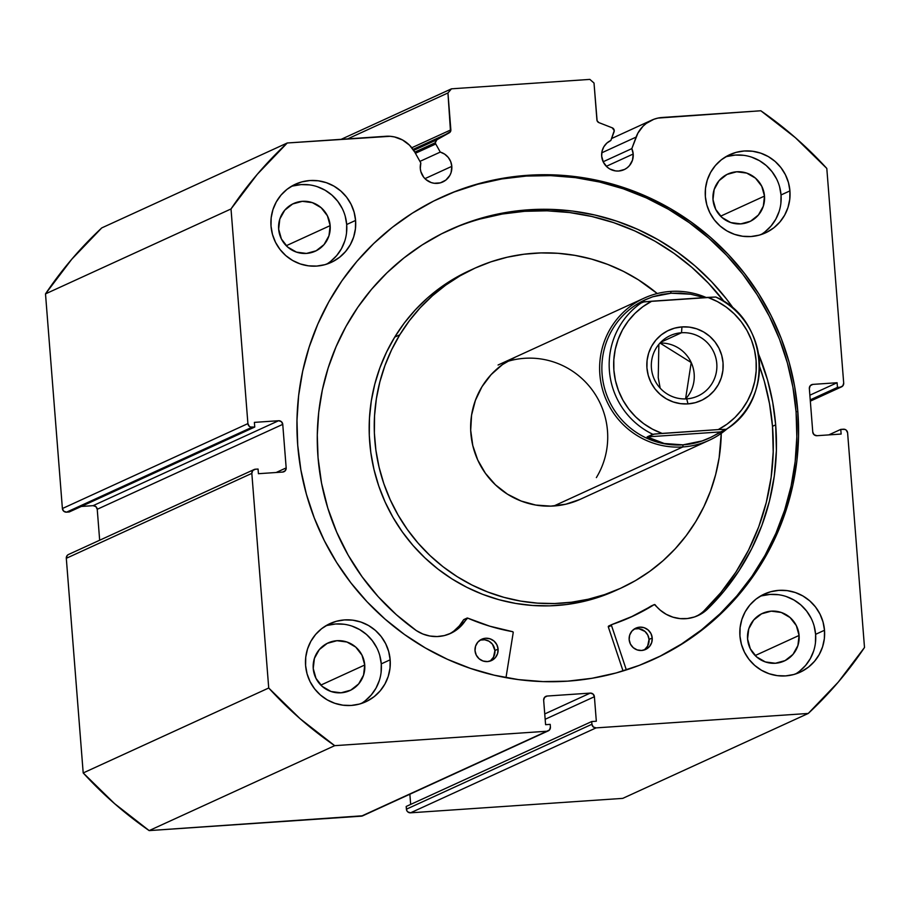 <?xml version="1.0" encoding="UTF-8"?>
<svg xmlns="http://www.w3.org/2000/svg" width="910" height="910" viewBox="0 0 910 910"><rect width="100%" height="100%" fill="white"/><g stroke="black" fill="none" stroke-linecap="round" stroke-linejoin="round"><path stroke-width="1.36" d="M415.415 153.289L435.765 143.985A3.128 3.071 -114.6 0 1 435.367 142.688L414.767 152.118L420.818 162.981L420.295 168.498A16.027 15.766 -114.6 0 1 420.818 162.981L414.789 152.152L435.367 142.688L436.925 139.742L450.507 131.575L447.947 92.968L451.485 88.816L589.862 79.397L594.014 83.026L597.108 120.791L598.916 122.622L612.248 127.821L614.25 130.653L610.86 140.47L606.845 143.097L603.808 146.817L602.033 151.31L601.681 156.156A16.027 15.766 -114.6 0 1 610.769 140.515A16.027 15.766 -114.6 0 1 610.86 140.47L614.057 131.848A3.128 3.071 -114.6 0 0 612.248 127.821L598.916 122.622A3.128 3.071 -114.6 0 1 596.914 119.927L594.014 83.026L589.862 79.397L451.485 88.816L447.947 92.968L347.654 138.877L447.947 92.968L450.86 129.868A3.128 3.071 -114.6 0 1 449.301 132.803L413.06 149.399L449.301 132.803L436.925 139.742L413.709 150.366L436.925 139.742A3.128 3.071 -114.6 0 0 435.765 143.985L415.415 153.289M451.815 166.348A16.027 15.766 -114.6 0 1 442.726 181.989A16.027 15.766 -114.6 0 1 420.295 168.498L420.841 171.592L423.65 177.177L425.8 179.452L431.181 182.569L434.218 183.274L440.36 182.853L445.854 180.089L449.858 175.391L451.098 172.536L451.815 166.348L450.712 161.605L448.255 157.407L444.66 154.131L440.269 152.084L435.765 143.985L440.269 152.084A16.027 15.766 -114.6 0 1 451.815 166.348L424.947 178.656L451.815 166.348M810.332 401.139L841.477 386.887A3.913 3.845 -114.6 0 0 843.695 383.076L826.803 168.43A386.887 380.653 -114.6 0 0 760.828 110.77L662.23 117.481A30.894 30.394 -114.6 0 0 636.09 137.103L601.76 152.812L636.09 137.103L631.824 148.626L603.148 161.752L631.824 148.626A16.027 15.766 -114.6 0 1 633.201 154.018L606.333 166.314L633.201 154.018A16.027 15.766 -114.6 0 1 624.112 169.658A16.027 15.766 -114.6 0 1 601.681 156.156L603.353 162.173L607.186 167.121L609.723 168.942L615.592 170.932L618.698 171.023L624.624 169.408L627.24 167.747L629.47 165.597L632.473 160.194L633.201 154.018L631.824 148.626L637.887 133.144L643.029 126.228L646.293 123.407L653.824 119.29L657.964 118.084L760.828 110.77L795.408 137.717L826.803 168.43L843.695 383.076L842.785 385.897L840.158 387.216L837.462 387.398L837.098 382.735L812.88 384.384L810.253 385.703L809.343 388.536L812.766 432.079L814.109 434.752L816.918 435.708L841.136 434.059L840.772 429.395L844.946 429.406L846.266 430.168L847.608 432.841L864.5 647.476L838.258 682.113L808.251 713.451L596.073 727.886L593.263 726.931L591.921 724.258L591.716 721.539L596.323 721.232L594.401 696.73L593.058 694.057L590.249 693.101L547.194 696.036L544.567 697.356L543.657 700.188L545.591 724.678L550.197 724.36L550.413 727.09L549.503 729.911L546.876 731.242L334.698 745.665L300.107 718.718L268.723 688.005L251.831 473.371L252.741 470.55L255.369 469.219L258.053 469.037L258.417 473.7L282.635 472.062L285.262 470.732L286.172 467.911L282.748 424.356L281.406 421.683L278.596 420.727L254.379 422.376L254.755 427.04L250.569 427.029L249.249 426.278L247.907 423.605L231.015 208.959L257.257 174.333L287.264 142.984L390.174 136.295L394.451 136.932L402.55 139.981L409.523 145.202L414.789 152.152A30.894 30.394 -114.6 0 0 385.851 136.284L287.264 142.984L101.749 227.91A386.887 380.653 65.4 0 0 45.5 293.885L71.742 259.259L101.749 227.91L287.264 142.984A386.887 380.653 -114.6 0 0 231.015 208.959L247.907 423.605L62.392 508.531L45.5 293.885L231.015 208.959L45.5 293.885L62.392 508.531A3.913 3.845 65.4 0 0 66.544 512.159L63.734 511.204L62.392 508.531L247.907 423.605A3.913 3.845 -114.6 0 0 252.059 427.234L254.755 427.04L69.228 511.977L66.544 512.159L252.059 427.234L66.544 512.159L69.228 511.977L254.755 427.04L254.379 422.376L278.596 420.727L93.082 505.664L81.263 506.46L93.082 505.664L278.596 420.727A3.913 3.845 -114.6 0 1 282.748 424.356L286.172 467.911L276.151 472.495L286.172 467.911A3.913 3.845 -114.6 0 1 282.635 472.062L258.417 473.7L258.053 469.037L255.369 469.219A3.913 3.845 -114.6 0 0 251.831 473.371L268.723 688.005L83.197 772.943L66.305 558.296L67.215 555.475L68.398 554.543M652.709 659.75A254.208 250.113 65.4 0 0 796.079 412.002L797.797 411.206A254.208 250.113 -114.6 0 1 653.573 659.363A254.208 250.113 -114.6 0 1 297.718 445.229L300.88 469.935L306.408 494.244L314.268 517.926L324.37 540.733L336.632 562.46L350.919 582.889L367.105 601.829L385.032 619.096L404.529 634.532L425.402 647.977L447.447 659.306L470.47 668.406L494.221 675.197L518.507 679.611L543.065 681.601L567.669 681.158L592.08 678.268L616.059 672.979L639.389 665.324L661.832 655.393L683.183 643.268L703.225 629.072L721.766 612.953L738.636 595.049L753.662 575.529L766.72 554.6L777.652 532.452L786.377 509.304L792.803 485.371L796.876 460.881L798.536 436.083L797.797 411.206L794.635 386.5L789.106 362.191L781.246 338.52L771.145 315.713L758.883 293.987L744.596 273.557L728.409 254.618L710.482 237.339L690.997 221.915L670.124 208.47L648.068 197.14L625.056 188.029L601.294 181.238L577.02 176.836L552.461 174.834L527.857 175.289L503.435 178.178L479.456 183.467L456.126 191.123L433.683 201.053L412.332 213.167L392.29 227.363L373.748 243.493L356.879 261.397L341.853 280.906L328.806 301.847L317.863 323.994L309.138 347.142L302.712 371.075L298.639 395.554L296.978 420.352L297.718 445.229A254.208 250.113 -114.6 0 1 441.941 197.083A254.208 250.113 -114.6 0 1 797.797 411.206L796.079 412.002A254.208 250.113 65.4 0 0 441.088 197.47M795.545 673.991A42.986 42.292 65.4 0 0 815.61 634.327L824.505 630.255A42.986 42.292 -114.6 0 1 800.117 672.217A42.986 42.292 -114.6 0 1 739.944 636.01L741.411 644.303L744.448 652.163L748.93 659.284L754.708 665.415L761.534 670.295L769.155 673.753L777.277 675.641L785.592 675.903L793.77 674.526L801.505 671.546L808.512 667.098L814.495 661.342L819.25 654.506L822.572 646.851L824.346 638.661L824.505 630.255L823.027 621.974L819.99 614.113L815.508 606.981L809.741 600.862L802.916 595.97L795.294 592.524L787.173 590.624L778.858 590.362L770.668 591.75L762.933 594.719L755.926 599.167L749.942 604.922L745.199 611.759L741.866 619.426L740.092 627.616L739.944 636.01A42.986 42.292 -114.6 0 1 764.332 594.048A42.986 42.292 -114.6 0 1 824.505 630.255L815.61 634.327L814.143 626.046M361.202 703.544A42.986 42.292 65.4 0 0 381.267 663.879L390.162 659.807A42.986 42.292 -114.6 0 1 365.774 701.769A42.986 42.292 -114.6 0 1 305.601 665.563L307.068 673.844L310.105 681.704L314.587 688.836L320.354 694.956L327.19 699.847L334.812 703.293L342.933 705.193L351.237 705.455L359.427 704.067L367.162 701.098L374.169 696.651L380.152 690.895L384.907 684.058L388.229 676.392L390.003 668.202L390.162 659.807L388.684 651.514L385.647 643.654L381.165 636.534L375.398 630.403L368.573 625.523L360.951 622.065L352.818 620.176L344.515 619.915L336.325 621.291L328.59 624.271L321.583 628.719L315.599 634.475L310.856 641.311L307.523 648.978L305.749 657.157L305.601 665.563A42.986 42.292 -114.6 0 1 329.989 623.6A42.986 42.292 -114.6 0 1 390.162 659.807L381.267 663.879L379.788 655.587M760.965 234.621A42.986 42.292 65.4 0 0 781.03 194.956L789.926 190.884A42.986 42.292 -114.6 0 1 765.538 232.846A42.986 42.292 -114.6 0 1 705.364 196.64L706.831 204.921L709.868 212.781L714.35 219.913L720.129 226.033L726.953 230.924L734.575 234.37L742.696 236.27L751.012 236.532L759.19 235.144L766.925 232.175L773.932 227.727L779.915 221.972L784.67 215.135L787.992 207.469L789.766 199.279L789.926 190.884L788.458 182.591L785.41 174.731L780.928 167.611L775.161 161.48L768.336 156.6L760.714 153.142L752.593 151.253L744.278 150.992L736.088 152.368L728.353 155.348L721.357 159.796L715.362 165.552L710.619 172.388L707.286 180.043L705.512 188.233L705.364 196.64A42.986 42.292 -114.6 0 1 729.752 154.677A42.986 42.292 -114.6 0 1 789.926 190.884L781.03 194.956L779.563 186.664M326.622 264.162A42.986 42.292 65.4 0 0 346.687 224.508L355.583 220.436A42.986 42.292 -114.6 0 1 331.195 262.399A42.986 42.292 -114.6 0 1 271.021 226.18L272.488 234.473L275.525 242.333L280.007 249.465L285.774 255.585L292.611 260.465L300.232 263.923L308.353 265.822L316.669 266.084L324.847 264.696L332.582 261.727L339.589 257.268L345.572 251.513L350.327 244.676L353.649 237.021L355.423 228.831L355.583 220.436L354.104 212.144L351.067 204.284L346.585 197.151L340.818 191.032L333.993 186.152L326.372 182.694L318.25 180.794L309.935 180.533L301.745 181.92L294.01 184.889L287.003 189.337L281.019 195.093L276.276 201.94L272.943 209.596L271.169 217.786L271.021 226.18A42.986 42.292 -114.6 0 1 295.409 184.218A42.986 42.292 -114.6 0 1 355.583 220.436L346.687 224.508L345.22 216.216M330.159 225.623A26.185 25.764 -114.6 0 1 315.304 251.183A26.185 25.764 -114.6 0 1 278.653 229.127A26.185 25.764 -114.6 0 1 293.509 203.567A26.185 25.764 -114.6 0 1 330.159 225.623L286.252 245.723L330.159 225.623L328.976 235.736L324.062 244.562L316.157 250.773L306.454 253.435L296.444 252.115L287.64 247.042L281.395 238.966L278.653 229.127L279.825 219.026L284.739 210.199L292.656 203.976L302.348 201.326L312.369 202.646L321.162 207.719L327.407 215.795L330.159 225.623M764.502 196.082A26.185 25.764 -114.6 0 1 749.647 221.642A26.185 25.764 -114.6 0 1 712.996 199.586A26.185 25.764 -114.6 0 1 727.852 174.026A26.185 25.764 -114.6 0 1 764.502 196.082L720.595 216.182L764.502 196.082L763.319 206.183L758.405 215.01L750.5 221.232L740.797 223.883L730.787 222.575L721.983 217.49L715.738 209.414L712.996 199.586L714.168 189.485L719.082 180.646L726.999 174.436L736.69 171.785L746.712 173.093L755.505 178.167L761.75 186.243L764.502 196.082M364.739 665.005A26.185 25.764 -114.6 0 1 349.884 690.565A26.185 25.764 -114.6 0 1 313.233 668.509A26.185 25.764 -114.6 0 1 328.078 642.949A26.185 25.764 -114.6 0 1 364.739 665.005L320.832 685.105L364.739 665.005L363.556 675.106L358.642 683.933L350.737 690.155L341.034 692.806L331.024 691.498L322.22 686.413L315.975 678.348L313.233 668.509L314.405 658.408L319.319 649.569L327.236 643.359L336.927 640.708L346.938 642.016L355.742 647.09L361.987 655.166L364.739 665.005M799.082 635.453A26.185 25.764 -114.6 0 1 784.227 661.013A26.185 25.764 -114.6 0 1 747.576 638.957A26.185 25.764 -114.6 0 1 762.432 613.397A26.185 25.764 -114.6 0 1 799.082 635.453L755.175 655.553L799.082 635.453L797.899 645.554L792.985 654.392L785.08 660.603L775.377 663.254L765.367 661.945L756.563 656.872L750.318 648.796L747.576 638.957L748.748 628.856L753.662 620.029L761.579 613.806L771.27 611.156L781.292 612.464L790.085 617.549L796.33 625.614L799.082 635.453M841.477 386.887A3.913 3.845 -114.6 0 1 840.158 387.216L837.462 387.398L810.23 399.865L837.462 387.398L837.098 382.735L809.866 395.202L837.098 382.735L812.88 384.384L810.446 385.499L812.88 384.384A3.913 3.845 -114.6 0 0 811.561 384.725L811.561 384.725A3.913 3.845 -114.6 0 0 809.343 388.536L812.766 432.079A3.913 3.845 -114.6 0 0 816.918 435.708L841.136 434.059L840.772 429.395L828.737 434.912L840.772 429.395L843.456 429.213A3.913 3.845 -114.6 0 1 847.608 432.841L864.5 647.476A386.887 380.653 -114.6 0 1 808.251 713.451L622.736 798.377L410.558 812.812L407.748 811.868L406.815 810.662L406.19 806.465L591.716 721.539L406.19 806.465L406.406 809.195A3.913 3.845 65.4 0 0 410.558 812.812L596.073 727.886L808.251 713.451L622.736 798.377L410.558 812.812L596.073 727.886A3.913 3.845 -114.6 0 1 591.921 724.258L406.406 809.195L591.921 724.258L591.716 721.539L596.323 721.232L594.401 696.73L545.158 719.275L594.401 696.73A3.913 3.845 -114.6 0 0 590.249 693.101L544.737 713.94L590.249 693.101L547.194 696.036L544.76 697.151L547.194 696.036A3.913 3.845 -114.6 0 0 543.657 700.188L545.591 724.678L550.197 724.36L550.413 727.09A3.913 3.845 -114.6 0 1 546.876 731.242L361.361 816.168L149.172 830.602L114.592 803.644L83.197 772.943L66.305 558.296L251.831 473.371L66.305 558.296A3.913 3.845 65.4 0 1 68.523 554.486L254.049 469.56M410.672 804.417L409.864 794.225L410.672 804.417M362.806 815.769L149.172 830.602L334.698 745.665L546.876 731.242L361.361 816.168A3.913 3.845 65.4 0 0 362.68 815.826L548.195 730.901M99.668 540.233L97.234 509.281L95.891 506.608L93.082 505.664A3.913 3.845 65.4 0 1 97.234 509.281L282.748 424.356L97.234 509.281L99.668 540.233M342.171 208.356L337.69 201.224L331.923 195.104L325.098 190.213L317.476 186.766M309.354 184.867L301.039 184.605L292.849 185.993M330.694 261.341L336.677 255.585L341.432 248.749L344.753 241.093M346.528 232.903L346.687 224.508A42.986 42.292 65.4 0 0 291.075 186.516M776.526 178.804L772.033 171.683L766.265 165.552L759.44 160.672L751.819 157.214M743.697 155.326L735.382 155.064L727.192 156.44M765.037 231.8L771.02 226.044L775.775 219.208L779.096 211.541M780.871 203.351L781.03 194.956A42.986 42.292 65.4 0 0 725.418 156.975M376.751 647.727L372.27 640.606L366.502 634.475L359.677 629.595L352.056 626.137M343.935 624.249L335.619 623.987L327.429 625.363M365.274 700.723L371.257 694.967L376.012 688.131L379.334 680.464M381.108 672.274L381.267 663.879A42.986 42.292 65.4 0 0 325.655 625.898M811.106 618.186L806.613 611.054L800.845 604.934L794.02 600.043L786.399 596.596M778.278 594.696L769.962 594.435L761.772 595.822M799.617 671.17L805.6 665.415L810.355 658.578L813.677 650.923M815.451 642.733L815.61 634.327A42.986 42.292 65.4 0 0 759.998 596.346M341.159 139.321L451.485 88.816L341.159 139.321M411.809 147.738L450.86 129.868L411.809 147.738M840.158 387.216L810.309 400.878L840.158 387.216M660.114 656.178L681.465 644.053L701.508 629.868L720.049 613.738L736.918 595.834L751.956 576.314L765.003 555.384L775.934 533.237L784.659 510.089L791.086 486.156L795.158 461.666L796.83 436.868L796.079 412.002L792.928 387.285L787.389 362.976L779.529 339.305L769.428 316.498L757.177 294.772L742.879 274.342L726.692 255.403L708.765 238.124L689.279 222.7L668.406 209.255L646.35 197.925L623.339 188.814L599.576 182.023L575.302 177.621L550.743 175.63L526.139 176.074L501.728 178.963L477.739 184.252L454.409 191.908M83.197 772.943A386.887 380.653 65.4 0 0 149.172 830.602L334.698 745.665A386.887 380.653 -114.6 0 1 268.723 688.005L83.197 772.943M419.931 161.388L440.269 152.084L419.931 161.388M596.368 477.602A78.158 76.895 65.4 0 0 591.204 388.627A78.158 76.895 65.4 0 0 506.893 361.623M515.458 357.05L502.422 364.614L491.116 374.624L481.993 386.693A78.158 76.895 -114.6 0 1 515.231 357.152M620.961 588.122A175.857 173.025 -114.6 0 0 695.729 521.658L703.896 506.654L710.562 490.899L715.658 474.554L719.139 457.753L721.255 433.376A175.857 173.025 -114.6 0 1 695.729 521.658L686.129 535.751L675.197 548.81L663.049 560.708L649.774 571.332L635.533 580.58L620.438 588.361L604.638 594.594L588.304 599.224L571.571 602.215L554.611 603.523L537.582 603.148L520.645 601.089L503.981 597.358L487.737 592L472.062 585.073L457.127 576.633L443.056 566.759L429.998 555.544L418.077 543.111L407.407 529.574L398.079 515.06L390.197 499.704L383.827 483.665L379.049 467.092L375.887 450.143L374.374 432.989L374.545 415.779L376.376 398.694L379.857 381.893L384.953 365.536L391.618 349.781L399.797 334.789L394.712 337.121A175.857 173.025 65.4 0 0 413.185 545.659A175.857 173.025 65.4 0 0 615.877 590.442L599.553 596.914L583.219 601.556L566.486 604.536L549.526 605.855L532.498 605.468L515.572 603.41L498.896 599.69L482.653 594.332L466.978 587.394L452.042 578.953L437.972 569.08L424.913 557.875L412.992 545.443L402.322 531.906L392.995 517.392L385.112 502.036L378.753 485.997L373.964 469.423L370.802 452.475L369.289 435.31L369.46 418.111L371.291 401.026L374.772 384.225L379.868 367.867L386.545 352.113L394.712 337.121L399.797 334.789A175.857 173.025 -114.6 0 1 474.565 268.325A175.857 173.025 -114.6 0 1 657.236 293.532L638.388 279.814L623.452 271.373L607.778 264.435L591.534 259.088L574.87 255.357L557.944 253.298L540.915 252.923L523.955 254.231L507.223 257.212L490.877 261.852L475.088 268.086L459.994 275.866L445.741 285.114L432.477 295.727L420.318 307.637L409.386 320.695L399.797 334.789A175.857 173.025 -114.6 0 0 418.27 543.338A175.857 173.025 -114.6 0 0 620.961 588.122L615.877 590.442M470.004 270.418L454.909 278.187L440.656 287.435L427.393 298.059L415.233 309.957L404.302 323.016L394.712 337.121A175.857 173.025 65.4 0 1 469.48 270.645L474.565 268.325M709.14 438.154A76.201 74.973 -114.6 0 1 683.012 444.853L682.853 446.947A78.158 76.895 65.4 0 0 727.579 428.405A78.158 76.895 -114.6 0 1 709.265 440.247L580.296 499.283A78.158 76.895 -114.6 0 1 490.206 479.388A78.158 76.895 -114.6 0 1 481.993 386.693L475.407 400.366L471.585 415.096L470.697 430.339L472.779 445.502L477.727 459.994L485.383 473.268L495.427 484.814L507.473 494.175L521.077 501.012L535.706 505.05L550.8 506.131L565.781 504.22L580.057 499.397M681.499 332.753A33.215 32.68 65.4 0 0 651.423 368.027A33.215 32.68 65.4 0 0 686.697 398.853L688.017 403.892A38.686 38.061 -114.6 0 1 646.942 367.981A38.686 38.061 -114.6 0 1 681.965 326.906L681.499 332.753L660.785 342.24L681.499 332.753A33.215 32.68 -114.6 0 1 697.924 396.009A33.215 32.68 -114.6 0 1 652.402 373.851A33.215 32.68 -114.6 0 1 681.499 332.753L681.965 326.906L674.594 328.146L667.633 330.83L661.331 334.834L655.939 340.01L651.662 346.164L648.671 353.057L647.078 360.428L646.942 367.981L648.261 375.443L650.991 382.518L655.029 388.934L660.228 394.451L666.37 398.842L673.229 401.947L680.543 403.653L688.017 403.892L695.388 402.652L702.349 399.968L708.651 395.964L714.043 390.788L718.308 384.634L721.312 377.741L722.904 370.37L723.04 362.806L721.721 355.344L718.991 348.28L714.953 341.864L709.755 336.347L703.612 331.957L696.753 328.84L689.439 327.134L681.965 326.906A38.686 38.061 -114.6 0 1 723.04 362.806A38.686 38.061 -114.6 0 1 688.017 403.892L686.697 398.853A33.215 32.68 65.4 0 0 716.773 363.579A33.215 32.68 65.4 0 0 681.499 332.753M658.237 377.65L660.182 388.161L658.237 377.65L658.863 344.367L658.237 377.65M670.613 291.416L671.08 293.213L670.613 291.416A78.158 76.895 -114.6 0 1 706.149 297.502A78.158 76.895 65.4 0 0 670.613 291.416A78.158 76.895 65.4 0 0 599.861 374.408A78.158 76.895 65.4 0 0 682.853 446.947L553.883 505.983L682.853 446.947A78.158 76.895 -114.6 0 1 602.158 388.092A78.158 76.895 -114.6 0 1 644.2 298.116A78.158 76.895 -114.6 0 1 670.613 291.416M709.265 440.247A78.158 76.895 -114.6 0 1 682.853 446.947L683.012 444.853A76.201 74.973 -114.6 0 1 604.285 387.262A76.201 74.973 -114.6 0 1 645.725 299.561M690.656 294.203L704.442 297.615L690.656 294.203L680.794 293.134L671.08 293.213L690.656 294.203M646.111 299.39L645.327 299.743A76.201 74.973 65.4 0 0 604.342 387.478A76.201 74.973 65.4 0 0 683.012 444.853A76.201 74.973 65.4 0 0 708.765 438.324L702.202 440.906L683.012 444.853L664.243 443.488L647.124 436.902L652.845 434.286A76.201 74.973 -114.6 0 1 609.404 370.791A76.201 74.973 -114.6 0 1 642.437 302.086L636.716 304.702L646.111 299.39L652.697 296.785L671.08 293.213L661.661 294.442L652.697 296.785L644.337 300.232L636.716 304.702L644.098 301.836L715.669 297.024L707.832 297.388L717.398 301.585L726.282 307.125L734.29 313.904L741.252 321.776L747.019 330.569L751.478 340.101L754.527 350.168L756.096 360.565L756.164 371.052L754.731 381.426L751.808 391.459L747.485 400.935L741.832 409.671L734.973 417.462L727.044 424.151L718.24 429.588L726.271 429.292L709.55 437.972M726.078 429.224L720.561 431.909L647.124 436.902L654.495 434.036L718.24 429.588L662.139 433.41L652.572 429.213L643.7 423.673L635.692 416.894L628.73 409.022L622.963 400.229L618.504 390.697L615.456 380.63L613.886 370.233L613.818 359.746L615.251 349.372L618.163 339.339L622.497 329.852L628.15 321.128L635.009 313.336L642.926 306.647L651.742 301.21L707.832 297.388A72.299 71.128 -114.6 0 1 756.096 360.565A72.299 71.128 -114.6 0 1 718.24 429.588L726.271 429.292A76.201 74.973 65.4 0 0 759.304 360.576A76.201 74.973 65.4 0 0 715.874 297.092L715.669 297.024M720.561 431.909L711.563 437.016L702.202 440.906L692.635 443.534L683.012 444.853L673.502 444.842L664.243 443.488L655.405 440.827L647.124 436.902L720.561 431.909M652.845 434.286L662.139 433.41A72.299 71.128 -114.6 0 1 613.886 370.233A72.299 71.128 -114.6 0 1 651.742 301.21L642.437 302.086A76.201 74.973 65.4 0 0 609.404 370.791A76.201 74.973 65.4 0 0 652.845 434.286M660 343.047L691.202 362.555L685.583 398.91A33.215 32.68 65.4 0 0 660 343.047M608.733 625.989L611.907 624.533A0.785 0.774 -114.6 0 0 611.497 625.488L626.353 669.919L611.497 625.488L608.324 626.944L611.497 625.488A0.785 0.774 -114.6 0 1 611.463 625.307L608.289 626.762A0.785 0.774 65.4 0 0 608.324 626.944L623.043 670.954L608.324 626.944A0.785 0.774 -114.6 0 1 608.289 626.762L608.801 625.966A0.785 0.774 65.4 0 0 608.289 626.762L611.986 624.51L633.644 615.82L654.415 604.558L660.239 610.166L666.256 614.33L672.979 617.185L680.111 618.618L687.368 618.538L694.444 616.98L701.03 613.988L706.888 609.723L724.053 591.113L739.057 570.672L751.728 548.662L761.897 525.343L769.462 501.012L774.308 475.941L776.389 450.45L775.673 424.856A232.71 228.956 -114.6 0 1 706.888 609.723L706.865 609.711A35.979 35.399 -114.6 0 1 697.936 615.604A35.979 35.399 -114.6 0 1 655.166 604.854A0.785 0.774 -114.6 0 0 654.233 604.615L651.059 606.071A0.785 0.774 65.4 0 0 650.98 606.117L651.23 606.014M652.22 637.99A11.728 11.534 -114.6 0 1 645.577 649.478A11.728 11.534 -114.6 0 1 629.163 639.65L630.414 644.053L633.223 647.658L637.171 649.911L641.652 650.479L645.998 649.274L649.524 646.487L651.708 642.517L652.22 637.99L650.98 633.587L648.159 629.993L644.212 627.729L639.73 627.161L635.396 628.366L631.859 631.165L629.674 635.123L629.163 639.65A11.728 11.534 -114.6 0 1 635.817 628.162A11.728 11.534 -114.6 0 1 652.22 637.99L649.046 639.446L652.22 637.99M643.927 650.081A11.728 11.534 65.4 0 0 649.046 639.446L647.795 635.043L644.985 631.438L638.82 628.673L634.327 629.003M498.088 649.092A11.728 11.534 -114.6 0 1 491.445 660.58A11.728 11.534 -114.6 0 1 475.031 650.752L476.283 655.143L479.092 658.749L483.039 661.013L487.521 661.581L491.866 660.376L495.393 657.577L497.577 653.619L498.088 649.092L496.849 644.689L494.039 641.084L490.08 638.831L485.599 638.251L481.265 639.457L477.727 642.255L475.543 646.225L475.031 650.752A11.728 11.534 -114.6 0 1 481.686 639.252A11.728 11.534 -114.6 0 1 498.088 649.092L494.915 650.536L498.088 649.092M489.796 661.183A11.728 11.534 65.4 0 0 494.915 650.536L492.435 644.2L488.988 641.209L484.689 639.776L480.196 640.094M696.332 616.286A35.979 35.399 65.4 0 0 703.692 611.156L720.868 592.569L735.883 572.128L748.543 550.118L758.724 526.799L766.277 502.457L771.134 477.397L773.216 451.906L772.499 426.312L775.673 424.856L772.499 426.312A232.71 228.956 65.4 0 0 759.6 366.514L764.377 381.472L769.519 403.699L772.499 426.312A232.71 228.956 65.4 0 1 703.748 611.133M318.056 457.798A232.71 228.956 -114.6 0 1 449.995 229.741A232.71 228.956 -114.6 0 1 733.926 309.104L726.498 299.037L711.609 281.747L695.138 266.004L677.245 251.945L658.089 239.717L637.865 229.422L616.764 221.175L594.992 215.044L572.754 211.086L550.266 209.357L527.755 209.857L505.414 212.587L483.483 217.513L462.155 224.599L441.646 233.779L422.149 244.949L403.847 258.019L386.932 272.841L371.553 289.3L357.869 307.216L345.993 326.428L336.063 346.744L328.157 367.97L322.356 389.901L318.716 412.321L317.283 435.037L318.056 457.798L321.548 483.199L327.793 508.087L336.7 532.157L348.155 555.134L362.043 576.712L378.173 596.653L396.362 614.705L416.382 630.641A232.71 228.956 -114.6 0 1 318.056 457.798M758.599 354.195A232.71 228.956 -114.6 0 1 775.673 424.856L772.704 402.243L767.551 380.016L758.599 354.195M480.298 218.969L502.24 214.032L524.57 211.313L547.092 210.813L569.58 212.542L591.818 216.489L613.59 222.62L634.691 230.878L654.916 241.173L674.071 253.401L691.964 267.46L708.435 283.203L724.303 301.756A232.71 228.956 65.4 0 0 448.414 230.469M513.217 632.564L505.994 677.643L513.217 632.564L512.58 631.665A206.343 203.01 -114.6 0 1 467.66 618.095L489.751 626.182L512.58 631.665A0.785 0.774 -114.6 0 1 513.217 632.564M454.101 630.835L459.368 625.853L463.509 619.881L466.682 618.425A35.979 35.399 -114.6 0 1 450.587 633.405A35.979 35.399 -114.6 0 1 416.393 630.619L422.866 634.02L429.861 636.022L437.107 636.556L444.296 635.589L451.11 633.167L457.286 629.379L467.66 618.095A0.785 0.774 -114.6 0 0 467.035 618.095L463.861 619.551A0.785 0.774 65.4 0 0 463.509 619.881L463.929 619.517M630.471 617.276L654.154 604.661A206.343 203.01 -114.6 0 1 631.745 616.707A206.343 203.01 -114.6 0 1 611.986 624.51A0.785 0.774 -114.6 0 0 611.907 624.533M490.592 660.603L493.504 657.157L494.915 650.536A11.728 11.534 65.4 0 0 480.15 640.105M644.724 649.512L647.636 646.066L649.046 639.446A11.728 11.534 65.4 0 0 634.281 629.015M448.983 634.099A35.979 35.399 65.4 0 0 463.509 619.881L466.682 618.425A0.785 0.774 -114.6 0 1 467.035 618.095M630.152 617.424A206.343 203.01 65.4 0 0 650.98 606.117L654.154 604.661A0.785 0.774 -114.6 0 1 654.233 604.615M703.692 611.156L706.865 609.711L703.692 611.156M611.827 624.579L608.801 625.966M651.731 120.154L611.588 138.536M644.2 298.116L498.077 365.012M715.886 297.058C768.188 319.103 774.615 400.298 726.294 429.281"/></g></svg>
